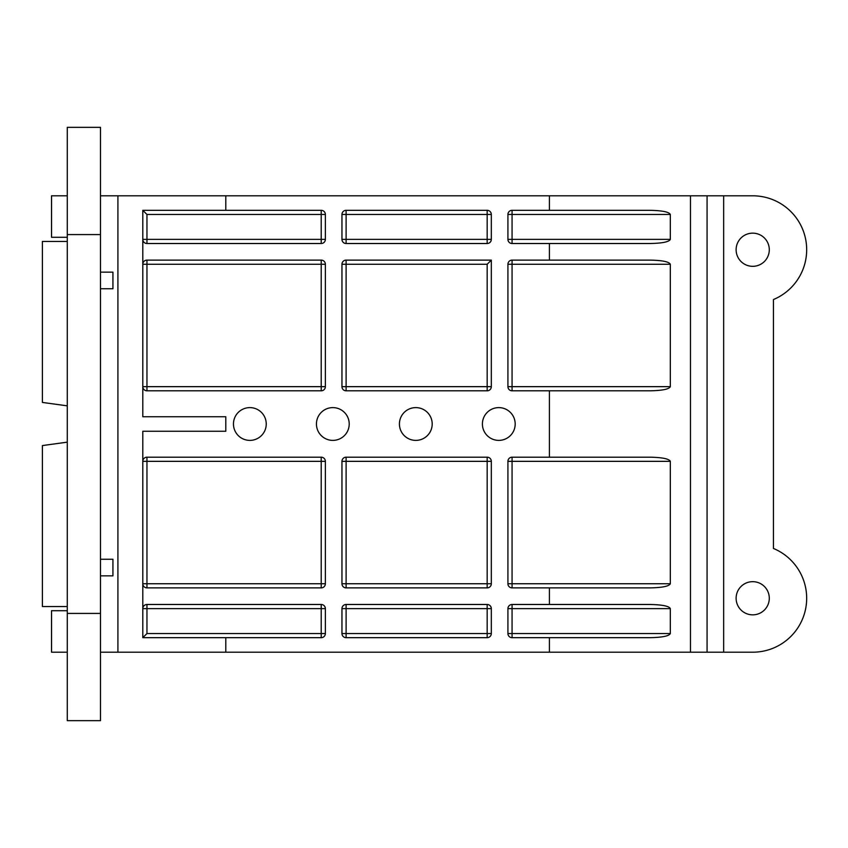 <?xml version="1.0" encoding="UTF-8"?>
<svg xmlns="http://www.w3.org/2000/svg" width="848" height="848" viewBox="0 0 848 848"><rect width="100%" height="100%" fill="white"/><g stroke="black" fill="none" stroke-linecap="round" stroke-linejoin="round"><path stroke-width="1.27" d="M482.406 424A16.388 16.388 0 0 1 506.987 409.807A16.388 16.388 0 0 1 506.987 438.193A16.388 16.388 0 0 1 482.406 424M399.419 424A16.388 16.388 0 0 1 424 409.807A16.388 16.388 0 0 1 424 438.193A16.388 16.388 0 0 1 399.419 424M316.442 424A16.388 16.388 0 0 1 341.023 409.807A16.388 16.388 0 0 1 341.023 438.193A16.388 16.388 0 0 1 316.442 424M233.465 424A16.388 16.388 0 0 1 258.046 409.807A16.388 16.388 0 0 1 258.046 438.193A16.388 16.388 0 0 1 233.465 424M690.473 652.197L690.473 195.803L707.073 195.803L707.073 652.197L549.409 652.197L549.409 637.675L512.065 637.675L512.065 633.53L507.92 633.53A4.145 4.145 0 0 0 512.065 637.675M321.212 587.887A4.145 4.145 0 0 0 325.367 583.742L321.212 583.742L321.212 587.887L146.958 587.887L146.958 583.742L142.803 583.742A4.145 4.145 0 0 0 146.958 587.887M325.367 461.344A4.145 4.145 0 0 0 321.212 457.189L321.212 461.344L325.367 461.344L325.367 583.742M146.958 457.189A4.145 4.145 0 0 0 142.803 461.344L146.958 461.344L146.958 457.189L321.212 457.189M321.212 390.811A4.145 4.145 0 0 0 325.367 386.656L321.212 386.656L321.212 390.811L146.958 390.811L146.958 386.656L142.803 386.656A4.145 4.145 0 0 0 146.958 390.811M325.367 264.258A4.145 4.145 0 0 0 321.212 260.113L321.212 264.258L325.367 264.258L325.367 386.656M146.958 260.113A4.145 4.145 0 0 0 142.803 264.258L146.958 264.258L146.958 260.113L321.212 260.113M491.321 461.344A4.145 4.145 0 0 0 487.176 457.189L487.176 461.344L491.321 461.344L491.321 583.742L487.176 583.742L487.176 587.887A4.145 4.145 0 0 0 491.321 583.742M346.111 457.189A4.145 4.145 0 0 0 341.956 461.344L346.111 461.344L346.111 457.189L487.176 457.189M341.956 583.742A4.145 4.145 0 0 0 346.111 587.887L346.111 583.742L341.956 583.742L341.956 461.344M142.803 239.369A4.145 4.145 0 0 0 146.958 243.514L146.958 239.369L142.803 239.369M146.958 214.47L321.212 214.47L321.212 243.514A4.145 4.145 0 0 0 325.367 239.369L146.958 239.369L146.958 214.47L142.803 210.325L321.212 210.325L321.212 214.47L325.367 214.47A4.145 4.145 0 0 0 321.212 210.325M325.367 214.47L325.367 239.369M321.212 243.514L146.958 243.514M321.212 637.675A4.145 4.145 0 0 0 325.367 633.53L321.212 633.53L321.212 637.675L142.803 637.675L142.803 431.261L225.791 431.261L225.791 416.739L142.803 416.739L142.803 210.325M146.958 633.53L146.958 604.486A4.145 4.145 0 0 0 142.803 608.631L325.367 608.631A4.145 4.145 0 0 0 321.212 604.486L321.212 633.53L146.958 633.53L142.803 637.675M146.958 604.486L321.212 604.486M325.367 608.631L325.367 633.53M491.321 608.631A4.145 4.145 0 0 0 487.176 604.486L487.176 608.631L491.321 608.631L491.321 633.53L487.176 633.53L487.176 637.675A4.145 4.145 0 0 0 491.321 633.53M346.111 604.486A4.145 4.145 0 0 0 341.956 608.631L346.111 608.631L346.111 604.486L487.176 604.486M341.956 633.53A4.145 4.145 0 0 0 346.111 637.675L346.111 633.53L341.956 633.53L341.956 608.631M346.111 210.325A4.145 4.145 0 0 0 341.956 214.47L346.111 214.47L346.111 210.325L487.176 210.325L487.176 214.47L491.321 214.47A4.145 4.145 0 0 0 487.176 210.325M341.956 239.369A4.145 4.145 0 0 0 346.111 243.514L346.111 239.369L341.956 239.369L341.956 214.47M487.176 243.514A4.145 4.145 0 0 0 491.321 239.369L487.176 239.369L487.176 243.514L346.111 243.514M512.065 587.887L650.172 587.887C662.383 587.632 669.104 586.254 670.323 583.742L507.92 583.742A4.145 4.145 0 0 0 512.065 587.887L512.065 457.189A4.145 4.145 0 0 0 507.92 461.344L670.323 461.344C669.104 458.821 662.383 457.443 650.172 457.189L512.065 457.189M670.323 461.344L670.323 583.742M512.065 390.811L650.172 390.811C662.383 390.557 669.104 389.179 670.323 386.656L507.92 386.656A4.145 4.145 0 0 0 512.065 390.811L512.065 260.113A4.145 4.145 0 0 0 507.92 264.258L670.323 264.258C669.104 261.746 662.383 260.368 650.172 260.113L512.065 260.113M670.323 264.258L670.323 386.656M549.409 637.675L650.172 637.675C662.383 637.42 669.104 636.042 670.323 633.53L512.065 633.53L512.065 604.486A4.145 4.145 0 0 0 507.92 608.631L670.323 608.631C669.104 606.119 662.383 604.73 650.172 604.486L512.065 604.486M670.323 608.631L670.323 633.53M512.065 243.514L650.172 243.514C662.383 243.27 669.104 241.881 670.323 239.369L507.92 239.369A4.145 4.145 0 0 0 512.065 243.514L512.065 210.325A4.145 4.145 0 0 0 507.92 214.47L670.323 214.47C669.104 211.958 662.383 210.58 650.172 210.325L512.065 210.325M670.323 214.47L670.323 239.369M346.111 260.113A4.145 4.145 0 0 0 341.956 264.258L346.111 264.258L346.111 260.113L491.321 260.113L491.321 386.656L487.176 386.656L487.176 390.811A4.145 4.145 0 0 0 491.321 386.656M487.176 264.258L487.176 386.656L341.956 386.656A4.145 4.145 0 0 0 346.111 390.811L346.111 264.258L487.176 264.258L491.321 260.113M487.176 390.811L346.111 390.811M341.956 386.656L341.956 264.258M507.92 239.369L507.92 214.47M507.92 633.53L507.92 608.631M507.92 386.656L507.92 264.258M507.92 583.742L507.92 461.344M491.321 214.47L491.321 239.369M487.176 637.675L346.111 637.675M487.176 587.887L346.111 587.887M549.409 243.514L549.409 260.113M549.409 390.811L549.409 457.189M549.409 587.887L549.409 604.486M690.473 195.803L549.409 195.803L549.409 210.325M225.791 637.675L225.791 652.197L117.914 652.197L117.914 195.803L225.791 195.803L225.791 210.325M67.289 237.292L51.527 237.292L51.527 195.803L67.289 195.803M67.289 610.708L51.527 610.708L51.527 652.197L67.289 652.197M100.488 272.144L112.932 272.144L112.932 288.744L100.488 288.744M100.488 559.256L112.932 559.256L112.932 575.856L100.488 575.856M117.914 652.197L100.488 652.197M100.488 195.803L117.914 195.803M549.409 195.803L225.791 195.803M225.791 652.197L549.409 652.197M723.662 195.803L707.073 195.803L707.073 652.197L752.706 652.197A53.933 53.933 0 0 0 773.45 548.465L773.45 299.535A53.933 53.933 0 0 0 752.706 195.803L723.662 195.803L723.662 652.197M736.117 249.747A16.6 16.6 0 0 1 761.006 235.373A16.6 16.6 0 0 1 761.006 264.11A16.6 16.6 0 0 1 736.117 249.747M736.117 598.253A16.6 16.6 0 0 1 761.006 583.89A16.6 16.6 0 0 1 761.006 612.627A16.6 16.6 0 0 1 736.117 598.253M67.289 405.853L42.4 402.429L42.4 241.447L67.289 241.447M67.289 442.147L42.4 445.571L42.4 606.553L67.289 606.553M67.289 613.422L67.289 720.652L100.488 720.652L100.488 613.422L67.289 613.422L67.289 127.348L100.488 127.348L100.488 234.578L67.289 234.578M100.488 234.578L100.488 613.422M321.212 461.344L321.212 583.742L146.958 583.742L146.958 461.344L321.212 461.344M321.212 264.258L321.212 386.656L146.958 386.656L146.958 264.258L321.212 264.258M346.111 461.344L487.176 461.344L487.176 583.742L346.111 583.742L346.111 461.344M346.111 608.631L487.176 608.631L487.176 633.53L346.111 633.53L346.111 608.631M346.111 239.369L346.111 214.47L487.176 214.47L487.176 239.369L346.111 239.369"/></g></svg>
